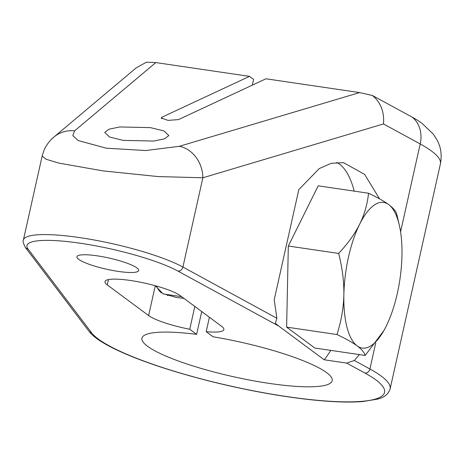 <?xml version="1.0" encoding="UTF-8"?>
<svg xmlns="http://www.w3.org/2000/svg" width="464" height="464" viewBox="0 0 464 464"><rect width="100%" height="100%" fill="white"/><g stroke="black" fill="none" stroke-linecap="round" stroke-linejoin="round"><path stroke-width="0.7" d="M379.546 198.841L364.611 174.365L343.493 162.644L331.215 163.305L319.238 168.6L298.828 189.596L274.201 299.779L276.88 318.275L275.372 323.182L278.655 326.012L324.208 359.78L346.643 363.08L354.316 360.493L359.426 354.6M118.314 271.417A31.627 5.725 -167.4 0 0 138.684 270.535A31.627 5.725 -167.4 0 0 97.324 255.855A31.627 5.725 -167.4 0 0 76.954 256.737A31.627 5.725 -167.4 0 0 118.314 271.417M196.626 334.358A97.481 17.655 12.6 0 0 141.932 338.181A97.481 17.655 12.6 0 0 233.218 376.675A97.481 17.655 12.6 0 0 332.207 380.712A97.481 17.655 12.6 0 0 213.08 336.777L206.184 331.667A39.724 7.192 12.6 0 0 223.88 329.597A39.724 7.192 12.6 0 0 221.601 326.308L180.241 295.643A39.724 7.192 12.6 0 0 137.831 281.718A39.724 7.192 12.6 0 0 104.98 281.607A39.724 7.192 12.6 0 0 107.259 284.896L148.619 315.561A39.724 7.192 12.6 0 0 189.724 329.243L196.626 334.358L201.718 311.564M209.403 317.26L206.184 331.667M412.026 117.073A29.597 24.615 118.6 0 1 420.204 143.968A155.788 28.211 12.6 0 1 440.406 163.92C442.047 154.959 440.916 146.966 437.024 139.942L433.243 134.061L421.915 123.227A29.597 26.958 -53.5 0 1 422.112 123.372A139.403 25.247 12.6 0 0 412.026 117.073L372.476 95.509L359.594 92.58L265.942 78.787L178.501 119.596L168.026 120.385L161.188 117.943L162.04 117.172L249.487 76.369L155.829 62.576L146.421 62.217L136.399 67.715L53.946 137.019A29.597 28.107 50 0 1 74.594 130.854L155.829 62.576M183.906 298.358L176.523 297.494L162.818 293.619L155.376 285.754M169.273 294.849A50.628 18.798 -81.6 0 1 167.487 295.522M252.335 85.138L253.611 79.425L249.487 76.369M181.621 296.67L164.691 294.176A49.074 18.218 -81.6 0 1 162.8 293.613M161.594 292.923A49.074 18.218 -81.6 0 1 156.519 286.073M324.208 359.78A107.103 39.765 98.4 0 0 330.757 350.378M354.206 191.127A107.103 39.765 98.4 0 0 336.696 162.412M368.555 193.244L318.211 185.826L288.318 246.024L286.63 327.126L314.836 348.035L365.18 355.447C364.298 352.425 361.613 349.235 357.118 345.883C352.553 342.519 345.837 338.737 336.974 334.538C341.255 321.117 343.551 307.893 343.859 294.878C344.091 281.845 342.362 268.035 338.662 253.437C347.82 243.623 354.815 233.891 359.646 224.228C364.414 214.554 367.384 204.23 368.555 193.244C377.423 197.444 384.134 201.225 388.699 204.589C393.194 207.942 395.885 211.132 396.766 214.153L399.371 225.463A73.608 27.33 -81.6 0 1 401.957 255.594A73.608 27.33 98.4 0 1 386.17 326.244A73.608 27.33 -81.6 0 1 383.902 330.525A73.608 27.33 -81.6 0 1 357.118 345.883A73.608 27.33 -81.6 0 1 343.859 294.878A73.608 27.33 98.4 0 1 359.646 224.228A73.608 27.33 -81.6 0 1 388.699 204.589A73.608 27.33 -81.6 0 1 399.371 225.463M288.318 246.024L338.662 253.437M383.821 330.664L365.18 355.447M286.63 327.126L336.974 334.538M276.88 318.275L182.915 267.038L202.867 177.782L158.12 176.569L103.182 170.914L58.887 163.113L46.209 159.285L42.154 156.043L23.38 240.05C22.539 240.601 23.188 243.037 25.323 247.364L88.897 331.151C101.39 348.191 161.449 370.44 229.448 385.862C258.367 392.358 285.47 396.981 310.752 399.736C331.94 402.004 349.293 402.607 362.813 401.551L377.621 399.104C384.111 397.607 388.275 394.22 390.108 388.948A155.788 28.211 -167.4 0 0 369.907 368.996L354.316 360.493M421.915 123.227A29.597 26.958 -53.5 0 0 421.399 122.856M372.476 95.509C380.753 102.393 384.418 111.87 383.479 123.94L202.867 177.782A29.597 24.604 -106.6 0 0 179.417 146.288L145.789 150.527L106.36 148.202L78.283 140.586L72.825 135.703L74.594 130.854M150.452 127.629L164.03 130.976L168.85 135.558L164.604 138.8L153.77 141.056L123.134 140.377L109.562 137.031L104.736 132.449L108.988 129.207L119.822 126.95L150.452 127.629M194.822 306.455L189.724 329.243M278.655 326.012L177.956 271.104A82.876 15.01 -167.4 0 0 80.313 243.246A82.876 15.01 -167.4 0 0 28.043 249.023L91.617 332.81A151.113 27.364 -167.4 0 0 287.216 396.621A151.113 27.364 -167.4 0 0 364.948 373.062L346.643 363.08M28.043 249.023A4.675 4.495 142.8 0 1 25.323 247.364M91.617 332.81A4.675 4.495 142.8 0 1 88.897 331.151M364.948 373.062A4.675 3.886 -61.4 0 0 369.907 368.996L375.741 342.89M177.956 271.104A4.675 3.886 -61.4 0 0 182.915 267.038A87.551 15.857 -167.4 0 0 88.398 238.977A87.551 15.857 -167.4 0 0 23.38 240.05M359.594 92.58L179.417 146.288M383.479 123.94L420.204 143.968L400.565 231.826M161.681 118.778L162.04 117.172M155.283 285.731L148.619 315.561M107.259 284.896L108.443 279.595M53.946 137.019C49.77 140.412 46.452 144.843 43.993 150.313L42.154 156.043M390.108 388.948L440.406 163.92"/></g></svg>
